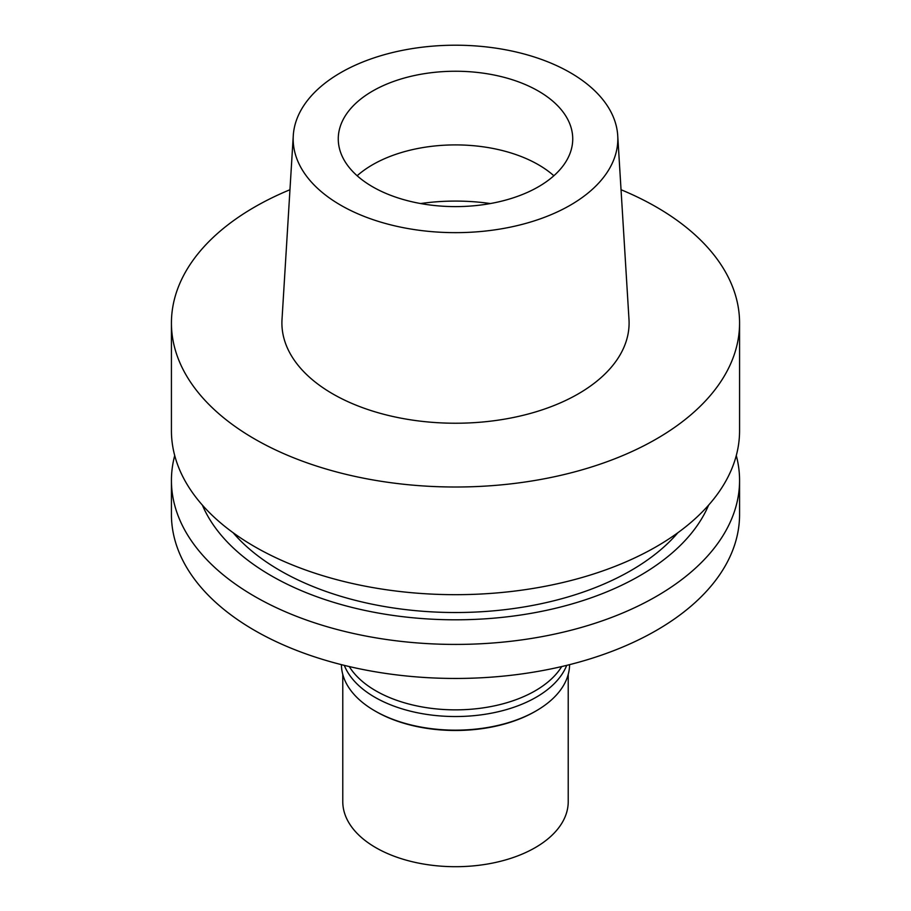 <?xml version="1.0" encoding="UTF-8"?>
<svg xmlns="http://www.w3.org/2000/svg" width="911" height="911" viewBox="0 0 911 911"><rect width="100%" height="100%" fill="white"/><g stroke="black" fill="none" stroke-linecap="round" stroke-linejoin="round"><path stroke-width="1.37" d="M570.286 205.203A162.329 93.719 180 0 1 390.739 224.869A162.329 93.719 180 0 1 293.274 135.614A162.329 93.719 180 0 1 340.714 72.664A162.329 93.719 180 0 1 514.954 51.722A162.329 93.719 180 0 1 617.726 135.614A162.329 93.719 180 0 1 570.286 205.203M538.401 186.789A117.234 67.687 0 0 0 572.734 138.927A117.234 67.687 0 0 0 500.367 76.399A117.234 67.687 0 0 0 372.599 91.066A117.234 67.687 0 0 0 338.266 138.927A117.234 67.687 0 0 0 410.633 201.456A117.234 67.687 0 0 0 538.401 186.789M293.274 135.614L282.011 319.465A173.602 100.221 0 0 0 386.241 414.915A173.602 100.221 0 0 0 578.246 393.882A173.602 100.221 0 0 0 628.989 319.465L617.726 135.614M621.04 189.727A284.073 164.003 180 0 1 739.573 323.006A284.073 164.003 180 0 1 656.364 438.977A284.073 164.003 180 0 1 346.795 474.529A284.073 164.003 180 0 1 171.427 323.006A284.073 164.003 180 0 1 254.636 207.036A284.073 164.003 180 0 1 289.96 189.727M171.427 323.006L171.427 430.675A284.073 164.003 0 0 0 346.795 582.197A284.073 164.003 0 0 0 656.364 546.646A284.073 164.003 0 0 0 739.573 430.675L739.573 323.006M233.114 532.719A247.997 143.175 0 0 0 630.856 570.593A247.997 143.175 0 0 0 677.886 532.719M708.633 505.104A260.603 150.452 180 0 1 639.773 575.741A260.603 150.452 180 0 1 385.296 614.242A260.603 150.452 180 0 1 202.367 505.104M736.282 455.546A284.073 164.003 180 0 1 739.573 480.416A284.073 164.003 180 0 1 656.364 596.386A284.073 164.003 180 0 1 346.795 631.938A284.073 164.003 180 0 1 171.427 480.416A284.073 164.003 180 0 1 174.718 455.546M171.427 480.416L171.427 514.453A284.073 164.003 0 0 0 346.795 665.975A284.073 164.003 0 0 0 656.364 630.423A284.073 164.003 0 0 0 739.573 514.453L739.573 480.416M349.277 666.556A112.725 65.08 0 0 0 535.212 690.8A112.725 65.08 0 0 0 561.723 666.556M357.146 175.755A117.234 67.687 180 0 1 372.599 164.732A117.234 67.687 180 0 1 553.854 175.755M341.42 664.654A114.08 65.865 0 0 0 374.831 710.865A114.08 65.865 0 0 0 536.169 710.865L535.212 711.423A112.725 65.08 180 0 1 375.787 711.423L374.831 710.865M535.212 711.423L536.169 710.865A114.08 65.865 0 0 0 569.58 664.654M566.699 665.372A114.08 65.865 180 0 1 536.169 697.245A114.08 65.865 180 0 1 423.957 713.962A114.08 65.865 180 0 1 344.301 665.372M342.775 674.413L342.775 801.623A112.725 65.08 0 0 0 412.364 861.749A112.725 65.08 0 0 0 535.212 847.64A112.725 65.08 0 0 0 568.225 801.623L568.225 674.413M420.62 203.552A144.291 83.3 180 0 1 490.38 203.552"/></g></svg>
